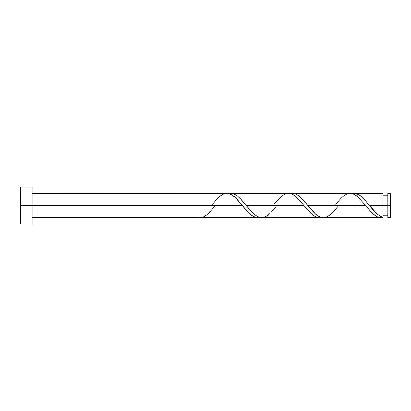 <?xml version="1.0" encoding="UTF-8"?>
<svg xmlns="http://www.w3.org/2000/svg" width="411" height="411" viewBox="0 0 411 411"><rect width="100%" height="100%" fill="white"/><g stroke="black" fill="none" stroke-linecap="round" stroke-linejoin="round"><path stroke-width="0.62" d="M390.45 217.635L390.45 193.365L390.45 205.5L387.835 205.5L387.835 193.365L387.835 217.635L390.45 217.635L390.45 205.5L369.53 205.5L377.103 213.956L380.458 216.392L382.98 217.393L382.98 193.365L382.98 205.5L387.835 205.5L387.835 217.635M20.55 223.995L20.55 187.005L20.55 223.995L32.109 223.995L32.109 205.5L20.55 205.5L242.305 205.5L32.109 205.5L32.109 187.005L32.109 223.995M214.429 206.712L209.24 212.636L206.44 215.112L203.635 216.813L200.835 217.594L198.03 217.393L199.998 217.64M212.461 204.288L217.645 198.364L220.45 195.888L223.25 194.187L226.055 193.406L228.855 193.607L231.66 194.768L234.46 196.797L237.265 199.535L248.47 212.636L251.275 215.112L254.075 216.813L256.88 217.594L259.68 217.393L257.712 217.635L255.401 217.301L251.547 215.318L246.924 211.007L235.56 197.799L231.706 194.793L227.853 193.422L32.109 193.365M257.712 217.635L199.998 217.635M337.729 206.712L332.54 212.636L329.74 215.112L326.935 216.813L324.135 217.594L321.33 217.393L318.53 216.232L315.725 214.203L312.925 211.465L301.715 198.364L298.915 195.888L296.11 194.187L293.31 193.406L290.505 193.607L292.473 193.365L295.56 193.956L299.213 196.119L303.261 199.993L307.88 205.5L365.605 205.5L371.77 212.636L374.575 215.112L377.375 216.813L380.18 217.594L382.98 217.393L379.723 217.532L377.55 216.89L375.377 215.688L371.035 211.881L365.605 205.5L307.88 205.5L315.591 214.085L318.484 216.207L321.371 217.404L381.012 217.635M260.682 217.578L319.362 217.635L316.28 217.044L312.622 214.881L308.574 211.007L303.955 205.5L246.23 205.5L253.941 214.085L257.795 216.715L260.682 217.578M276.079 206.712L270.89 212.636L268.09 215.112L265.285 216.813L262.485 217.594L259.68 217.393L256.88 216.232L254.075 214.203L251.275 211.465L240.065 198.364L237.265 195.888L234.46 194.187L231.66 193.406L228.855 193.607L230.823 193.365L233.91 193.956L237.563 196.119L241.611 199.993L246.23 205.5L303.955 205.5L310.12 212.636L312.925 215.112L315.725 216.813L318.53 217.594L321.33 217.393L319.362 217.635M368.96 204.786L369.53 205.5L382.98 205.5L382.98 217.393C378.5 215.729 374.02 211.763 369.53 205.5L363.365 198.364L360.565 195.888L357.76 194.187L354.96 193.406L352.155 193.607L355.659 193.514L359.517 195.153L363.756 198.754L368.96 204.786M354.123 193.365L382.98 193.365M292.473 193.365L351.153 193.422L354.046 194.285L357.894 196.915L365.605 205.5L357.76 196.797L354.96 194.768L352.155 193.607L349.355 193.406L346.55 194.187L343.75 195.888L340.945 198.364L335.761 204.288M230.823 193.365L289.503 193.422L292.396 194.285L296.244 196.915L303.955 205.5L296.11 196.797L293.31 194.768L290.505 193.607L287.705 193.406L284.9 194.187L282.1 195.888L279.295 198.364L274.111 204.288M382.98 215.21L387.835 215.21M198.03 217.635L32.109 217.635M20.55 187.005L32.109 187.005M382.98 195.79L387.835 195.79M387.835 193.365L390.45 193.365M243.286 206.712L243.06 206.435M245.47 204.555L245.254 204.288M304.936 206.712L304.71 206.435M307.12 204.555L306.904 204.288M366.586 206.712L366.371 206.45M368.77 204.555L368.554 204.288"/></g></svg>
